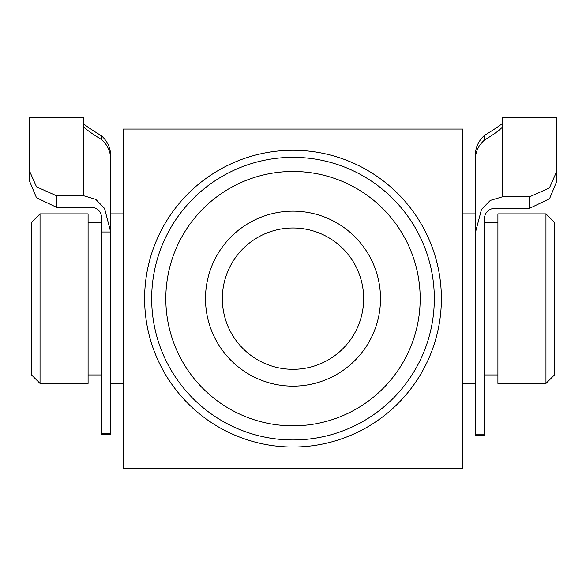 <?xml version="1.0" encoding="UTF-8"?>
<svg xmlns="http://www.w3.org/2000/svg" width="586" height="586" viewBox="0 0 586 586"><rect width="100%" height="100%" fill="white"/><g stroke="black" fill="none" stroke-linecap="round" stroke-linejoin="round"><path stroke-width="0.88" d="M545.962 213.861L554.437 222.343L554.437 374.967L545.962 383.442L545.962 213.861L497.91 213.861L497.91 383.442L545.962 383.442M40.038 383.442L31.563 374.967L31.563 222.343L40.038 213.861L40.038 383.442L88.09 383.442L88.09 213.861L40.038 213.861M529.568 196.83L549.434 187.96L556.7 171.449L556.7 181.477L549.558 198.735L529.568 208.316L529.568 196.83L502.436 196.83L490.284 200.427L481.502 209.385L475.297 233.016L475.297 213.861L462.581 213.861M497.91 222.343L484.344 222.343L484.344 220.314L484.344 435.186L475.297 435.186L475.297 434.116L484.344 434.116M484.344 233.016L475.297 233.016L475.297 434.116M475.297 233.016L475.297 159.817C475.422 152.038 478.44 145.489 484.344 140.157C494.459 134.011 500.488 129.587 502.436 126.898L502.436 117.764L556.7 117.764L556.7 171.449M529.568 208.316L493.39 208.316C487.222 209.854 484.204 213.853 484.344 220.314M502.436 123.338C500.495 125.206 494.467 129.264 484.344 135.505C478.447 140.918 475.429 147.584 475.297 155.517L475.297 213.861M123.419 213.861L110.703 213.861L110.703 155.935C110.578 148.031 107.56 141.373 101.656 135.959C91.541 129.733 85.512 125.631 83.564 123.668M29.3 170.497L36.515 186.853L56.432 195.724L56.432 207.239L36.486 197.753L29.3 180.554L29.3 117.764L83.564 117.764L83.564 126.488C85.505 129.081 91.533 133.469 101.656 139.629C107.553 144.962 110.571 151.525 110.703 159.326L110.703 231.99L104.513 208.338L95.752 199.357L83.564 195.724L83.564 126.488M56.432 207.239L92.61 207.239C98.77 208.77 101.781 212.777 101.656 219.259L101.656 231.99L110.703 231.99L110.703 434.68L101.656 434.68L101.656 231.99M29.3 126.81L29.3 180.554M56.432 195.724L83.564 195.724M151.679 298.655A141.321 141.321 0 0 1 293 157.334A141.321 141.321 0 0 1 434.321 298.655A141.321 141.321 0 0 1 293 439.969A141.321 141.321 0 0 1 151.679 298.655A141.321 141.321 0 0 0 293 439.969A141.321 141.321 0 0 0 434.321 298.655M123.419 298.655L123.419 468.236L462.581 468.236L462.581 129.074L123.419 129.074L123.419 397.579L123.419 383.442L110.703 383.442M475.297 383.442L462.581 383.442L462.581 397.579L462.581 298.655M380.504 298.655A87.504 87.504 0 0 1 293 386.152A87.504 87.504 0 0 1 205.496 298.655A87.504 87.504 0 0 1 293 211.15A87.504 87.504 0 0 1 380.504 298.655M222.343 298.655A70.657 70.657 0 0 0 293 369.312A70.657 70.657 0 0 0 363.657 298.655A70.657 70.657 0 0 0 293 227.991A70.657 70.657 0 0 0 222.343 298.655M484.344 140.157L484.344 135.505M502.436 126.898L502.436 196.83M101.656 135.959L101.656 139.629M101.656 433.574L110.703 433.574M441.383 298.655A148.383 148.383 0 0 1 293 447.037A148.383 148.383 0 0 1 144.617 298.655A148.383 148.383 0 0 1 293 150.265A148.383 148.383 0 0 1 441.383 298.655M420.184 298.655A127.184 127.184 0 0 0 293 171.464A127.184 127.184 0 0 0 165.816 298.655A127.184 127.184 0 0 0 293 425.839A127.184 127.184 0 0 0 420.184 298.655M101.656 222.343L88.09 222.343M101.656 374.967L88.09 374.967M497.91 374.967L484.344 374.967"/></g></svg>
